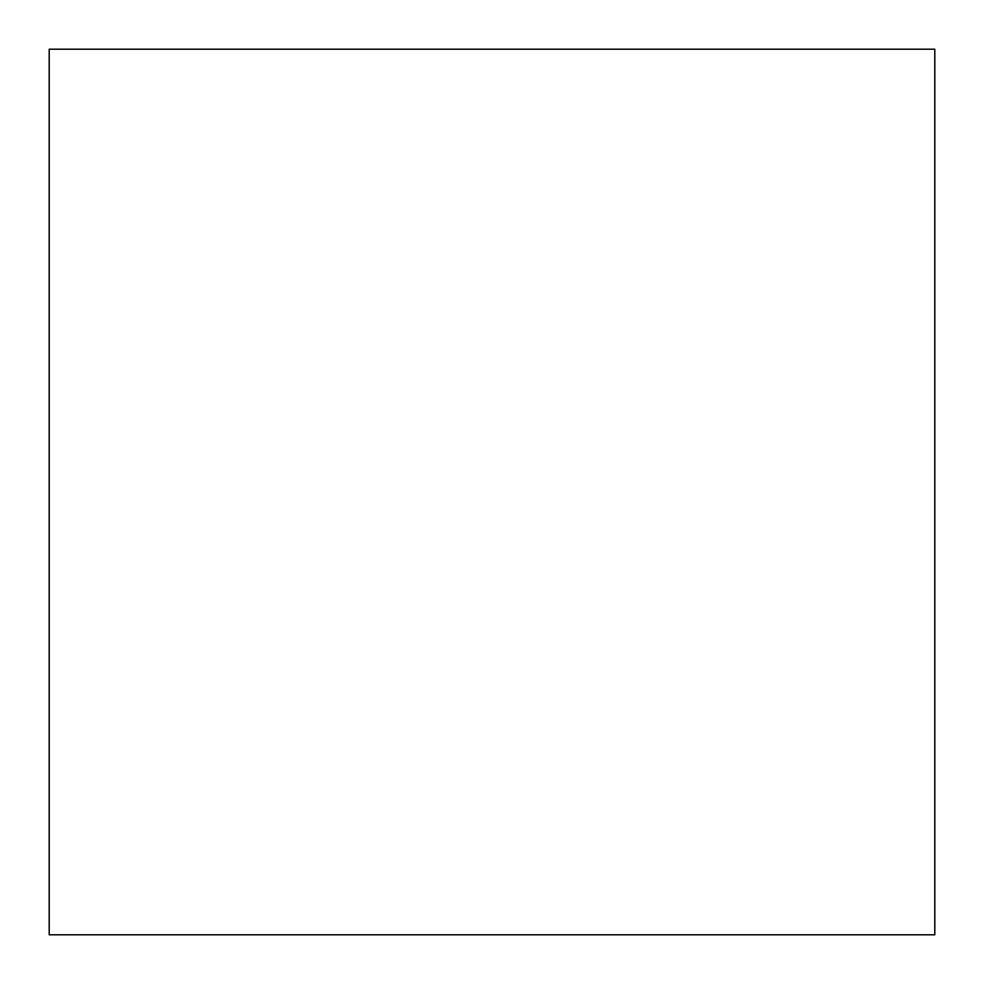 <?xml version="1.0" encoding="UTF-8"?>
<svg xmlns="http://www.w3.org/2000/svg" width="984" height="984" viewBox="0 0 984 984"><rect width="100%" height="100%" fill="white"/><g stroke="black" fill="none" stroke-linecap="round" stroke-linejoin="round"><path stroke-width="1.48" d="M49.2 49.2L49.2 934.8L934.8 934.8L934.8 49.2L49.2 49.2L49.2 934.8L934.8 934.8L934.8 49.2L49.2 49.2"/></g></svg>
